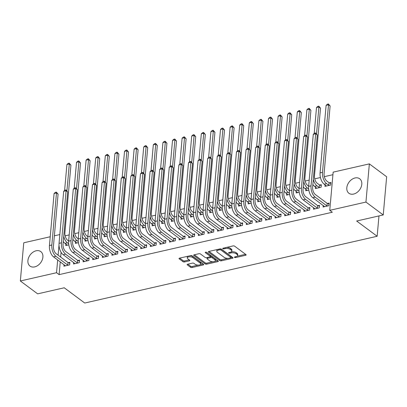 <?xml version="1.0" encoding="UTF-8"?>
<svg xmlns="http://www.w3.org/2000/svg" width="407" height="407" viewBox="0 0 407 407"><rect width="100%" height="100%" fill="white"/><g stroke="black" fill="none" stroke-linecap="round" stroke-linejoin="round"><path stroke-width="0.61" d="M234.539 257.392A0.794 0.356 -174.9 0 0 235.638 257.565L245.65 255.281A1.135 0.509 -174.9 0 0 246.154 254.914A1.135 0.509 -174.9 0 0 245.96 254.599L234.641 246.174A1.135 0.509 -174.9 0 0 233.069 245.92L223.056 248.209A0.794 0.356 -174.9 0 0 222.705 248.463A0.794 0.356 -174.9 0 0 222.838 248.687A0.794 0.356 -174.9 0 0 223.936 248.86L225.234 248.565A3.638 1.623 -174.9 0 1 230.26 249.374L231.207 250.076A3.638 1.623 -174.9 0 1 231.812 251.088A3.638 1.623 -174.9 0 1 230.204 252.264L228.907 252.559A0.794 0.356 -174.9 0 0 228.556 252.818A0.794 0.356 -174.9 0 0 228.688 253.037A0.794 0.356 -174.9 0 0 229.787 253.215L231.084 252.92A3.638 1.623 -174.9 0 1 236.111 253.729L237.052 254.431A3.638 1.623 -174.9 0 1 237.663 255.443A3.638 1.623 -174.9 0 1 236.05 256.613L234.758 256.914A0.794 0.356 -174.9 0 0 234.401 257.168A0.794 0.356 -174.9 0 0 234.539 257.392M36.116 250.788A9.03 6.537 126.7 0 1 40.792 251.592A9.03 6.537 126.7 0 1 42.18 260.007A9.03 6.537 126.7 0 1 34.681 266.89A9.03 6.537 126.7 0 1 30.006 266.086A9.03 6.537 126.7 0 1 28.617 257.672A9.03 6.537 126.7 0 1 36.116 250.788M355.021 177.976A9.03 6.537 126.7 0 1 359.696 178.78A9.03 6.537 126.7 0 1 361.085 187.195A9.03 6.537 126.7 0 1 353.586 194.073A9.03 6.537 126.7 0 1 348.911 193.269A9.03 6.537 126.7 0 1 347.522 184.854A9.03 6.537 126.7 0 1 355.021 177.976M187.647 264.214A1.135 0.509 -174.9 0 0 187.144 264.581A1.135 0.509 -174.9 0 0 187.332 264.896L190.507 267.262A1.135 0.509 -174.9 0 0 192.079 267.511L203.2 264.972A1.135 0.509 -174.9 0 0 203.703 264.606A1.135 0.509 -174.9 0 0 203.51 264.291L192.19 255.866A1.135 0.509 -174.9 0 0 190.618 255.611L179.502 258.15A1.135 0.509 -174.9 0 0 178.999 258.521A1.135 0.509 -174.9 0 0 179.187 258.837L183.023 261.691A1.135 0.509 -174.9 0 0 184.595 261.945L189.352 260.856A1.135 0.509 -174.9 0 0 189.855 260.49A1.135 0.509 -174.9 0 0 189.667 260.175L187.764 258.755A3.042 1.358 -174.9 0 1 187.256 257.911A3.042 1.358 -174.9 0 1 189.464 256.812A3.042 1.358 -174.9 0 1 192.806 257.606L200.259 263.151A3.042 1.358 -174.9 0 1 200.768 264.001A3.042 1.358 -174.9 0 1 198.56 265.094A3.042 1.358 -174.9 0 1 195.218 264.306L193.976 263.38A1.135 0.509 -174.9 0 0 192.404 263.126L187.647 264.214M60.246 261.843L59.107 274.623L332.316 212.24L329.751 210.333L333.16 172.146L369.353 163.884L365.944 202.07L329.751 210.333M59.107 274.623L56.542 272.715L20.35 280.978L23.759 242.791L50.224 236.752M369.353 163.884L386.65 176.76L383.241 214.947L356.649 221.016L377.152 236.274L84.742 303.037L64.24 287.78L37.648 293.854L20.35 280.978M383.241 214.947L365.944 202.07M219.816 260.566A1.135 0.509 -174.9 0 0 221.383 260.821L232.504 258.282A1.135 0.509 -174.9 0 0 233.008 257.916A1.135 0.509 -174.9 0 0 232.814 257.6L221.494 249.176A1.135 0.509 -174.9 0 0 219.928 248.921L208.806 251.46A1.135 0.509 -174.9 0 0 208.303 251.826A1.135 0.509 -174.9 0 0 208.491 252.142L219.816 260.566L219.907 259.534A1.135 0.509 -174.9 0 0 221.474 259.788L227.884 258.328M217.852 261.63L206.731 264.168A1.135 0.509 -174.9 0 1 205.159 263.914L193.839 255.489A1.135 0.509 -174.9 0 1 193.651 255.174A1.135 0.509 -174.9 0 1 194.154 254.807L198.911 253.719A1.135 0.509 -174.9 0 1 200.483 253.973L205.072 257.387A1.135 0.509 -174.9 0 0 206.644 257.641L209.803 256.924A1.135 0.509 -174.9 0 0 210.307 256.552A1.135 0.509 -174.9 0 0 210.114 256.237L205.337 252.681A0.794 0.356 -174.9 0 1 205.204 252.462A0.794 0.356 -174.9 0 1 205.779 252.172A0.794 0.356 -174.9 0 1 206.654 252.381L218.162 260.943A1.135 0.509 -174.9 0 1 218.356 261.258A1.135 0.509 -174.9 0 1 217.852 261.63L217.928 260.77M377.152 236.274L378.968 215.919M73.636 262.474L73.499 264.006L79.258 262.693L79.492 260.109L77.93 260.465M78.414 242.664L75.341 243.366L75.478 241.834M92.837 258.089L92.699 259.62L98.458 258.308L98.687 255.728L97.131 256.084M97.609 238.278L94.541 238.98L94.678 237.449M112.037 253.709L111.9 255.24L117.659 253.922L117.888 251.343L116.331 251.699M116.809 233.898L113.741 234.595L113.879 233.063M131.237 249.323L131.1 250.854L136.859 249.542L137.088 246.957L135.531 247.314M136.009 229.512L132.941 230.214L133.079 228.683M150.432 244.938L150.3 246.469L156.059 245.156L156.288 242.577L154.731 242.933M155.209 225.127L152.142 225.829L152.279 224.298M169.633 240.557L169.495 242.089L175.259 240.771L175.488 238.192L173.931 238.548M174.41 220.747L171.342 221.444L171.474 219.912M188.833 236.172L188.695 237.703L194.46 236.391L194.688 233.806L193.132 234.162M193.61 216.361L190.537 217.063L190.674 215.532M208.033 231.787L207.896 233.318L213.655 232.005L213.889 229.426L212.327 229.782M212.81 211.976L209.737 212.678L209.875 211.147M227.233 227.406L227.096 228.938L232.855 227.62L233.089 225.04L231.527 225.397M232.01 207.595L228.938 208.292L229.075 206.761M246.433 223.021L246.296 224.552L252.055 223.234L252.284 220.655L250.727 221.011M251.205 203.21L248.138 203.912L248.275 202.381M265.634 218.635L265.496 220.167L271.255 218.854L271.484 216.275L269.927 216.631M270.406 198.825L267.338 199.527L267.475 197.995M284.834 214.25L284.697 215.786L290.456 214.469L290.684 211.889L289.128 212.245M289.606 194.444L286.538 195.141L286.676 193.61M304.034 209.87L303.897 211.401L309.656 210.083L309.885 207.504L308.328 207.86M308.806 190.059L305.738 190.761L305.876 189.23M323.229 205.484L323.097 207.015L328.856 205.703L329.085 203.124L327.528 203.48M325.076 184.844L324.939 186.375L330.698 185.058L330.927 182.478L329.37 182.835M61.096 252.289L60.668 257.076M332.931 174.695L324.338 176.653M320.457 177.544L314.738 178.846M309.193 180.113L305.138 181.039M299.593 182.305L295.538 183.231M289.993 184.498L285.938 185.424M280.392 186.691L276.343 187.612M270.792 188.879L266.743 189.804M261.192 191.071L257.143 191.997M251.592 193.264L247.542 194.19M241.992 195.457L237.942 196.383M232.392 197.649L228.342 198.575M222.792 199.842L218.742 200.763M213.197 202.03L209.142 202.956M203.597 204.222L199.542 205.148M193.997 206.415L189.942 207.341M184.396 208.608L180.342 209.534M174.796 210.801L170.742 211.726M165.196 212.993L161.141 213.914M155.596 215.181L151.541 216.107M145.996 217.374L141.941 218.3M136.396 219.566L132.341 220.492M126.796 221.759L122.746 222.685M117.196 223.952L113.146 224.878M107.596 226.144L103.546 227.07M97.995 228.332L93.946 229.258M88.395 230.525L84.346 231.451M78.795 232.718L74.746 233.643M69.195 234.91L65.145 235.836M315.476 187.037L315.339 188.568L321.098 187.251L321.327 184.671L319.77 185.027M313.629 207.677L313.497 209.208L319.256 207.896L319.485 205.311L317.928 205.667M299.206 192.252L296.138 192.954L296.276 191.417M294.434 212.062L294.297 213.594L300.056 212.276L300.285 209.697L298.728 210.053M280.006 196.632L276.938 197.334L277.075 195.803M275.234 216.443L275.096 217.974L280.855 216.661L281.084 214.082L279.528 214.438M260.806 201.017L257.738 201.719L257.875 200.188M256.034 220.828L255.896 222.359L261.655 221.047L261.884 218.462L260.327 218.818M241.605 205.403L238.538 206.105L238.675 204.568M236.833 225.213L236.696 226.745L242.455 225.427L242.684 222.848L241.127 223.204M222.41 209.783L219.337 210.485L219.475 208.954M217.633 229.594L217.496 231.13L223.255 229.813L223.489 227.233L221.927 227.589M203.21 214.168L200.137 214.871L200.275 213.339M198.433 233.979L198.295 235.511L204.055 234.198L204.289 231.619L202.727 231.97M184.01 218.554L180.942 219.256L181.074 217.72M179.233 238.365L179.095 239.896L184.859 238.578L185.088 235.999L183.532 236.355M164.81 222.939L161.742 223.636L161.879 222.105M160.032 242.745L159.9 244.281L165.659 242.964L165.888 240.384L164.331 240.74M145.609 227.32L142.542 228.022L142.679 226.49M140.837 247.13L140.7 248.662L146.459 247.349L146.688 244.77L145.131 245.126M126.409 231.705L123.341 232.407L123.479 230.876M121.637 251.516L121.5 253.047L127.259 251.73L127.488 249.15L125.931 249.506M107.209 236.091L104.141 236.788L104.278 235.256M102.437 255.896L102.299 257.433L108.059 256.115L108.287 253.536L106.731 253.892M88.009 240.471L84.941 241.173L85.078 239.642M83.237 260.282L83.099 261.813L88.858 260.5L89.087 257.921L87.53 258.277M68.814 244.856L65.741 245.558L65.878 244.027M64.036 264.667L63.899 266.198L69.658 264.881L69.892 262.301L68.33 262.657M59.005 245.126L58.109 255.169M57.682 259.936L56.542 272.715M54.37 235.806L59.824 234.559M237.663 255.443L237.754 254.411A3.638 1.623 -174.9 0 0 237.149 253.398L237.052 254.431M231.217 251.877A3.638 1.623 -174.9 0 1 236.202 252.696L237.149 253.398M231.812 251.088L231.904 250.056A3.638 1.623 -174.9 0 0 231.298 249.043L231.207 250.076M226.663 247.385A3.638 1.623 -174.9 0 1 230.357 248.341L231.298 249.043M237.067 256.227L245.553 254.294M208.995 251.419L219.907 259.534M230.937 257.631L232.407 257.295M230.586 257.865A0.794 0.356 -174.9 0 0 230.937 257.606A0.794 0.356 -174.9 0 0 230.805 257.387L220.869 249.99A0.794 0.356 -174.9 0 0 219.77 249.812L218.401 250.127A3.638 1.623 -174.9 0 0 216.794 251.302A3.638 1.623 -174.9 0 0 217.399 252.309L224.191 257.366A3.638 1.623 -174.9 0 0 229.222 258.175L230.586 257.865M230.937 257.606L231.028 256.573A0.794 0.356 -174.9 0 0 230.896 256.354L230.805 257.387M220.93 248.936A0.794 0.356 -174.9 0 1 220.96 248.957L230.896 256.354M217.48 249.481A3.638 1.623 -174.9 0 0 216.885 250.269L216.794 251.302M217.755 260.638L214.876 261.294M212.953 261.737L206.822 263.136L206.731 264.168M194.343 254.762L205.255 262.881A1.135 0.509 -174.9 0 0 206.822 263.136M210.307 256.552L210.399 255.525A1.135 0.509 -174.9 0 0 210.21 255.204L206.161 252.192M209.839 260.933A3.042 1.358 -174.9 0 0 213.182 261.726A3.042 1.358 -174.9 0 0 215.389 260.628A3.042 1.358 -174.9 0 0 214.881 259.783L212.256 257.829A1.135 0.509 -174.9 0 0 210.684 257.575L207.524 258.297A1.135 0.509 -174.9 0 0 207.021 258.664A1.135 0.509 -174.9 0 0 207.214 258.979L209.839 260.933M215.389 260.628L215.481 259.595A3.042 1.358 -174.9 0 0 214.972 258.75L214.881 259.783M210.271 256.659L210.775 256.542A1.135 0.509 -174.9 0 1 212.347 256.797L214.972 258.75M207.153 257.524A1.135 0.509 -174.9 0 0 207.117 257.631L207.021 258.664M200.768 264.001L200.86 262.968A3.042 1.358 -174.9 0 0 200.351 262.118L200.259 263.151M189.927 255.774A3.042 1.358 -174.9 0 1 192.898 256.573L200.351 262.118M187.785 256.262A3.042 1.358 -174.9 0 0 187.347 256.878L187.256 257.911M179.691 258.109L183.114 260.658A1.135 0.509 -174.9 0 0 184.686 260.912L189.255 259.87M187.836 264.168L190.598 266.229A1.135 0.509 -174.9 0 0 192.17 266.478L198.189 265.105M200.33 264.616L203.103 263.985M329.044 182.712L326.831 181.064A5.79 3.047 -102.9 0 1 324.089 173.519L330.118 105.973L328.515 104.782L322.486 172.329A8.684 4.569 77.1 0 0 326.602 183.649L328.815 185.292L329.044 182.712L330.845 183.394M326.114 105.327L327.437 104.182L328.398 103.963L328.515 104.782L326.114 105.327L320.085 172.878A8.684 4.569 77.1 0 0 324.201 184.193L326.495 186.019M329.141 185.414L328.815 185.292M328.398 103.963L330.118 105.973M327.294 206.059L326.974 205.937L327.203 203.358L315.379 194.556A5.79 3.047 -102.9 0 1 312.637 187.011L317.282 134.946L315.679 133.75L311.034 185.821A8.684 4.569 77.1 0 0 315.15 197.136L326.974 205.937M313.283 134.3L314.601 133.15L315.562 132.931L315.679 133.75L313.283 134.3L308.633 186.365A8.684 4.569 77.1 0 0 312.749 197.685L324.654 206.659M327.203 203.358L329.004 204.034M315.562 132.931L317.282 134.946M319.541 187.607L319.215 187.485L319.444 184.905L317.231 183.257A5.79 3.047 -102.9 0 1 314.489 175.712L320.518 108.165L318.915 106.975L316.519 133.857M319.444 184.905L321.245 185.587M312.861 184.498A8.684 4.569 77.1 0 0 314.601 186.386L316.895 188.212M313.314 179.426A8.684 4.569 77.1 0 0 317.002 185.836L319.215 187.485M318.798 106.151L318.915 106.975L316.514 107.519L317.836 106.375L318.798 106.151L320.518 108.165M316.514 107.519L314.199 133.501M308.648 186.208L307.631 185.45A5.79 3.047 -102.9 0 1 304.889 177.905L310.917 110.358L309.315 109.162L306.919 136.045M303.261 186.686A8.684 4.569 77.1 0 0 305.001 188.578L307.295 190.405M303.714 181.619A8.684 4.569 77.1 0 0 307.402 188.029L308.659 188.965M309.198 108.343L309.315 109.162L306.914 109.712L308.236 108.562L309.198 108.343L310.917 110.358M306.914 109.712L304.599 135.694M317.694 208.252L317.374 208.13L317.602 205.545L305.779 196.749A5.79 3.047 -102.9 0 1 303.037 189.204L307.682 137.134L306.079 135.943L301.434 188.014A8.684 4.569 77.1 0 0 305.55 199.328L317.374 208.13M303.683 136.493L305.001 135.343L305.962 135.124L306.079 135.943L303.683 136.493L299.033 188.558A8.684 4.569 77.1 0 0 303.149 199.878L315.054 208.852M317.602 205.545L319.403 206.227M305.962 135.124L307.682 137.134M308.099 210.439L307.773 210.317L308.002 207.738L296.179 198.942A5.79 3.047 -102.9 0 1 293.437 191.397L298.082 139.326L296.479 138.136L291.834 190.201A8.684 4.569 77.1 0 0 295.95 201.521L307.773 210.317M294.083 138.685L295.401 137.535L296.362 137.317L296.479 138.136L294.083 138.685L289.433 190.751A8.684 4.569 77.1 0 0 293.549 202.065L305.454 211.045M308.002 207.738L309.803 208.42M296.362 137.317L298.082 139.326M299.048 188.4L298.031 187.642A5.79 3.047 -102.9 0 1 295.289 180.098L301.317 112.551L299.715 111.355L297.319 138.238M293.661 188.879A8.684 4.569 77.1 0 0 295.401 190.771L297.695 192.597M294.113 183.806A8.684 4.569 77.1 0 0 297.802 190.222L299.059 191.158M299.598 110.536L299.715 111.355L297.314 111.905L298.636 110.755L299.598 110.536L301.317 112.551M297.314 111.905L294.999 137.887M289.448 190.588L288.431 189.835A5.79 3.047 -102.9 0 1 285.689 182.29L291.717 114.738L290.115 113.548L287.718 140.43M284.061 191.071A8.684 4.569 77.1 0 0 285.8 192.964L288.095 194.785M284.513 185.999A8.684 4.569 77.1 0 0 288.202 192.414L289.458 193.35M289.998 112.729L290.115 113.548L287.718 114.097L289.036 112.948L289.998 112.729L291.717 114.738M287.718 114.097L285.399 140.079M298.499 212.632L298.173 212.51L298.402 209.931L286.579 201.129A5.79 3.047 -102.9 0 1 283.837 193.59L288.482 141.519L286.879 140.329L282.234 192.394A8.684 4.569 77.1 0 0 286.35 203.714L298.173 212.51M284.483 140.873L285.8 139.728L286.762 139.509L286.879 140.329L284.483 140.873L279.833 192.943A8.684 4.569 77.1 0 0 283.949 204.258L295.853 213.237M298.402 209.931L300.203 210.612M286.762 139.509L288.482 141.519M288.899 214.825L288.573 214.703L288.802 212.123L276.979 203.322A5.79 3.047 -102.9 0 1 274.237 195.777L278.881 143.712L277.284 142.521L272.634 194.587A8.684 4.569 77.1 0 0 276.75 205.901L288.573 214.703M274.883 143.066L276.2 141.921L277.162 141.697L277.284 142.521L274.883 143.066L270.233 195.136A8.684 4.569 77.1 0 0 274.349 206.451L286.253 215.43M288.802 212.123L290.603 212.8M277.162 141.697L278.881 143.712M279.848 192.781L278.831 192.028A5.79 3.047 -102.9 0 1 276.088 184.483L282.117 116.931L280.515 115.741L278.118 142.623M274.46 193.264A8.684 4.569 77.1 0 0 276.2 195.151L278.495 196.978M274.913 188.192A8.684 4.569 77.1 0 0 278.602 194.607L279.858 195.543M280.398 114.922L280.515 115.741L278.118 116.29L279.436 115.14L280.398 114.922L282.117 116.931M278.118 116.29L275.798 142.272M279.299 217.017L278.973 216.895L279.207 214.316L267.379 205.515A5.79 3.047 -102.9 0 1 264.636 197.97L269.281 145.904L267.684 144.709L263.034 196.779A8.684 4.569 77.1 0 0 267.15 208.094L278.973 216.895M265.283 145.258L266.6 144.109L267.562 143.89L267.684 144.709L265.283 145.258L260.633 197.329A8.684 4.569 77.1 0 0 264.748 208.643L276.653 217.623M279.207 214.316L281.003 214.993M267.562 143.89L269.281 145.904M270.248 194.973L269.231 194.215A5.79 3.047 -102.9 0 1 266.488 186.676L272.517 119.124L270.914 117.933L268.518 144.816M264.86 195.457A8.684 4.569 77.1 0 0 266.6 197.344L268.895 199.171M265.313 190.384A8.684 4.569 77.1 0 0 269.002 196.8L270.258 197.736M270.797 117.114L270.914 117.933L268.518 118.483L269.836 117.333L270.797 117.114L272.517 119.124M268.518 118.483L266.198 144.465M269.699 219.21L269.373 219.088L269.607 216.509L257.779 207.707A5.79 3.047 -102.9 0 1 255.036 200.163L259.686 148.097L258.084 146.902L253.434 198.972A8.684 4.569 77.1 0 0 257.55 210.287L269.373 219.088M255.682 147.451L257 146.301L257.962 146.082L258.084 146.902L255.682 147.451L251.038 199.516A8.684 4.569 77.1 0 0 255.148 210.836L267.053 219.811M269.607 216.509L271.403 217.185M257.962 146.082L259.686 148.097M260.648 197.166L259.63 196.408A5.79 3.047 -102.9 0 1 256.888 188.863L262.917 121.317L261.314 120.126L258.918 147.008M255.26 197.649A8.684 4.569 77.1 0 0 257 199.537L259.295 201.363M255.713 192.577A8.684 4.569 77.1 0 0 259.401 198.987L260.658 199.923M261.197 119.307L261.314 120.126L258.918 120.67L260.236 119.526L261.197 119.307L262.917 121.317M258.918 120.67L256.598 146.652M260.098 221.403L259.773 221.281L260.007 218.696L248.178 209.9A5.79 3.047 -102.9 0 1 245.436 202.355L250.086 150.285L248.484 149.094L243.834 201.165A8.684 4.569 77.1 0 0 247.949 212.479L259.773 221.281M246.082 149.644L247.405 148.494L248.362 148.275L248.484 149.094L246.082 149.644L241.437 201.709A8.684 4.569 77.1 0 0 245.548 213.029L257.453 222.003M260.007 218.696L261.803 219.378M248.362 148.275L250.086 150.285M251.048 199.359L250.035 198.601A5.79 3.047 -102.9 0 1 247.288 191.056L253.317 123.509L251.719 122.314L249.318 149.196M245.66 199.837A8.684 4.569 77.1 0 0 247.405 201.73L249.695 203.556M246.113 194.77A8.684 4.569 77.1 0 0 249.801 201.18L251.058 202.116M251.597 121.495L251.719 122.314L249.318 122.863L250.636 121.713L251.597 121.495L253.317 123.509M249.318 122.863L246.998 148.845M250.498 223.591L250.173 223.468L250.407 220.889L238.578 212.093A5.79 3.047 -102.9 0 1 235.836 204.548L240.486 152.477L238.884 151.287L234.234 203.352A8.684 4.569 77.1 0 0 238.349 214.672L250.173 223.468M236.482 151.836L237.805 150.687L238.761 150.468L238.884 151.287L236.482 151.836L231.837 203.902A8.684 4.569 77.1 0 0 235.948 215.217L247.853 224.196M250.407 220.889L252.203 221.571M238.761 150.468L240.486 152.477M241.448 201.551L240.435 200.793A5.79 3.047 -102.9 0 1 237.688 193.249L243.717 125.702L242.119 124.506L239.718 151.389M236.06 202.03A8.684 4.569 77.1 0 0 237.805 203.922L240.094 205.749M236.513 196.957A8.684 4.569 77.1 0 0 240.201 203.373L241.458 204.309M241.997 123.687L242.119 124.506L239.718 125.056L241.036 123.906L241.997 123.687L243.717 125.702M239.718 125.056L237.398 151.038M240.898 225.783L240.573 225.661L240.807 223.082L228.978 214.28A5.79 3.047 -102.9 0 1 226.236 206.741L230.886 154.67L229.283 153.48L224.633 205.545A8.684 4.569 77.1 0 0 228.749 216.865L240.573 225.661M226.882 154.024L228.205 152.879L229.161 152.661L229.283 153.48L226.882 154.024L222.237 206.095A8.684 4.569 77.1 0 0 226.348 217.409L238.253 226.389M240.807 223.082L242.603 223.764M229.161 152.661L230.886 154.67M231.848 203.744L230.835 202.986A5.79 3.047 -102.9 0 1 228.093 195.441L234.117 127.89L232.519 126.699L230.118 153.581M226.46 204.222A8.684 4.569 77.1 0 0 228.205 206.115L230.499 207.936M226.913 199.15A8.684 4.569 77.1 0 0 230.601 205.566L231.863 206.502M232.397 125.88L232.519 126.699L230.118 127.249L231.435 126.099L232.397 125.88L234.117 127.89M230.118 127.249L227.798 153.23M231.298 227.976L230.978 227.854L231.207 225.275L219.383 216.473A5.79 3.047 -102.9 0 1 216.636 208.928L221.286 156.863L219.683 155.672L215.038 207.738A8.684 4.569 77.1 0 0 219.149 219.052L230.978 227.854M217.282 156.217L218.605 155.072L219.561 154.848L219.683 155.672L217.282 156.217L212.637 208.287A8.684 4.569 77.1 0 0 216.753 219.602L228.653 228.581M231.207 225.275L233.008 225.956M219.561 154.848L221.286 156.863M222.253 205.932L221.235 205.179A5.79 3.047 -102.9 0 1 218.493 197.634L224.522 130.082L222.919 128.892L220.518 155.774M216.86 206.415A8.684 4.569 77.1 0 0 218.605 208.308L220.899 210.129M217.313 201.343A8.684 4.569 77.1 0 0 221.001 207.758L222.263 208.694M222.797 128.073L222.919 128.892L220.518 129.441L221.835 128.291L222.797 128.073L224.522 130.082M220.518 129.441L218.198 155.423M221.698 230.169L221.377 230.047L221.606 227.467L209.783 218.666A5.79 3.047 -102.9 0 1 207.036 211.121L211.686 159.056L210.083 157.86L205.438 209.931A8.684 4.569 77.1 0 0 209.549 221.245L221.377 230.047M207.682 158.409L209.005 157.26L209.961 157.041L210.083 157.86L207.682 158.409L203.037 210.48A8.684 4.569 77.1 0 0 207.153 221.795L219.052 230.774M221.606 227.467L223.407 228.144M209.961 157.041L211.686 159.056M212.652 208.125L211.635 207.367A5.79 3.047 -102.9 0 1 208.893 199.827L214.921 132.275L213.319 131.085L210.918 157.967M207.265 208.608A8.684 4.569 77.1 0 0 209.005 210.495L211.299 212.322M207.718 203.536A8.684 4.569 77.1 0 0 211.406 209.951L212.663 210.887M213.197 130.265L213.319 131.085L210.918 131.634L212.24 130.484L213.197 130.265L214.921 132.275M210.918 131.634L208.598 157.616M212.098 232.361L211.777 232.239L212.006 229.66L200.183 220.859A5.79 3.047 -102.9 0 1 197.436 213.314L202.086 161.248L200.483 160.053L195.838 212.123A8.684 4.569 77.1 0 0 199.949 223.438L211.777 232.239M198.082 160.602L199.405 159.452L200.366 159.234L200.483 160.053L198.082 160.602L193.437 212.668A8.684 4.569 77.1 0 0 197.553 223.987L209.457 232.962M212.006 229.66L213.807 230.337M200.366 159.234L202.086 161.248M203.052 210.317L202.035 209.559A5.79 3.047 -102.9 0 1 199.293 202.014L205.321 134.468L203.719 133.277L201.317 160.16M197.665 210.801A8.684 4.569 77.1 0 0 199.405 212.688L201.699 214.514M198.117 205.728A8.684 4.569 77.1 0 0 201.806 212.139L203.062 213.075M203.597 132.458L203.719 133.277L201.317 133.822L202.64 132.677L203.597 132.458L205.321 134.468M201.317 133.822L198.998 159.803M202.498 234.554L202.177 234.432L202.406 231.853L190.583 223.051A5.79 3.047 -102.9 0 1 187.841 215.507L192.486 163.436L190.883 162.245L186.238 214.316A8.684 4.569 77.1 0 0 190.349 225.631L202.177 234.432M188.482 162.795L189.804 161.645L190.766 161.426L190.883 162.245L188.482 162.795L183.837 214.86A8.684 4.569 77.1 0 0 187.953 226.18L199.857 235.154M202.406 231.853L204.207 232.529M190.766 161.426L192.486 163.436M193.452 212.51L192.435 211.752A5.79 3.047 -102.9 0 1 189.693 204.207L195.721 136.66L194.119 135.47L191.717 162.352M188.065 212.988A8.684 4.569 77.1 0 0 189.804 214.881L192.099 216.707M188.517 207.921A8.684 4.569 77.1 0 0 192.206 214.331L193.462 215.267M193.997 134.646L194.119 135.47L191.717 136.014L193.04 134.865L193.997 134.646L195.721 136.66M191.717 136.014L189.397 161.996M192.898 236.742L192.577 236.625L192.806 234.04L180.983 225.244A5.79 3.047 -102.9 0 1 178.241 217.699L182.885 165.629L181.283 164.438L176.638 216.504A8.684 4.569 77.1 0 0 180.749 227.823L192.577 236.625M178.882 164.988L180.204 163.838L181.166 163.619L181.283 164.438L178.882 164.988L174.237 217.053A8.684 4.569 77.1 0 0 178.352 228.373L190.257 237.347M192.806 234.04L194.607 234.722M181.166 163.619L182.885 165.629M183.852 214.703L182.835 213.945A5.79 3.047 -102.9 0 1 180.092 206.4L186.121 138.853L184.519 137.658L182.117 164.54M178.464 215.181A8.684 4.569 77.1 0 0 180.204 217.073L182.499 218.9M178.917 210.109A8.684 4.569 77.1 0 0 182.606 216.524L183.862 217.46M184.396 136.838L184.519 137.658L182.117 138.207L183.44 137.057L184.396 136.838L186.121 138.853M182.117 138.207L179.797 164.189M183.298 238.934L182.977 238.812L183.206 236.233L171.383 227.437A5.79 3.047 -102.9 0 1 168.64 219.892L173.285 167.821L171.683 166.631L167.038 218.696A8.684 4.569 77.1 0 0 171.154 230.016L182.977 238.812M169.281 167.18L170.604 166.031L171.566 165.812L171.683 166.631L169.281 167.18L164.637 219.246A8.684 4.569 77.1 0 0 168.752 230.56L180.657 239.54M183.206 236.233L185.007 236.915M171.566 165.812L173.285 167.821M174.252 216.895L173.234 216.137A5.79 3.047 -102.9 0 1 170.492 208.593L176.521 141.046L174.918 139.85L172.517 166.733M168.864 217.374A8.684 4.569 77.1 0 0 170.604 219.266L172.899 221.093M169.317 212.301A8.684 4.569 77.1 0 0 173.006 218.717L174.262 219.653M174.796 139.031L174.918 139.85L172.517 140.4L173.84 139.25L174.796 139.031L176.521 141.046M172.517 140.4L170.197 166.382M173.697 241.127L173.377 241.005L173.606 238.426L161.782 229.624A5.79 3.047 -102.9 0 1 159.04 222.08L163.685 170.014L162.083 168.824L157.438 220.889A8.684 4.569 77.1 0 0 161.554 232.209L173.377 241.005M159.686 169.368L161.004 168.223L161.966 168.005L162.083 168.824L159.686 169.368L155.036 221.439A8.684 4.569 77.1 0 0 159.152 232.753L171.057 241.733M173.606 238.426L175.407 239.107M161.966 168.005L163.685 170.014M164.652 219.083L163.634 218.33A5.79 3.047 -102.9 0 1 160.892 210.785L166.921 143.233L165.318 142.043L162.917 168.925M159.264 219.566A8.684 4.569 77.1 0 0 161.004 221.459L163.299 223.28M159.717 214.494A8.684 4.569 77.1 0 0 163.405 220.909L164.662 221.846M165.201 141.224L165.318 142.043L162.917 142.592L164.24 141.443L165.201 141.224L166.921 143.233M162.917 142.592L160.602 168.574M164.097 243.32L163.777 243.198L164.006 240.618L152.182 231.817A5.79 3.047 -102.9 0 1 149.44 224.272L154.085 172.207L152.483 171.016L147.838 223.082A8.684 4.569 77.1 0 0 151.953 234.396L163.777 243.198M150.086 171.561L151.404 170.411L152.366 170.192L152.483 171.016L150.086 171.561L145.436 223.631A8.684 4.569 77.1 0 0 149.552 234.946L161.457 243.925M164.006 240.618L165.807 241.295M152.366 170.192L154.085 172.207M155.052 221.276L154.034 220.523A5.79 3.047 -102.9 0 1 151.292 212.978L157.321 145.426L155.718 144.236L153.322 171.118M149.664 221.759A8.684 4.569 77.1 0 0 151.404 223.647L153.698 225.473M150.117 216.687A8.684 4.569 77.1 0 0 153.805 223.102L155.062 224.038M155.601 143.417L155.718 144.236L153.317 144.785L154.64 143.635L155.601 143.417L157.321 145.426M153.317 144.785L151.002 170.767M154.497 245.513L154.177 245.39L154.406 242.811L142.582 234.01A5.79 3.047 -102.9 0 1 139.84 226.465L144.485 174.4L142.882 173.204L138.238 225.275A8.684 4.569 77.1 0 0 142.353 236.589L154.177 245.39M140.486 173.753L141.804 172.604L142.765 172.385L142.882 173.204L140.486 173.753L135.836 225.824A8.684 4.569 77.1 0 0 139.952 237.139L151.857 246.113M154.406 242.811L156.207 243.488M142.765 172.385L144.485 174.4M145.452 223.468L144.434 222.71A5.79 3.047 -102.9 0 1 141.692 215.166L147.721 147.619L146.118 146.428L143.722 173.311M140.064 223.952A8.684 4.569 77.1 0 0 141.804 225.839L144.098 227.666M140.517 218.88A8.684 4.569 77.1 0 0 144.205 225.295L145.462 226.226M146.001 145.609L146.118 146.428L143.717 146.973L145.04 145.828L146.001 145.609L147.721 147.619M143.717 146.973L141.402 172.955M144.902 247.705L144.577 247.583L144.806 245.004L132.982 236.202A5.79 3.047 -102.9 0 1 130.24 228.658L134.885 176.587L133.282 175.397L128.637 227.467A8.684 4.569 77.1 0 0 132.753 238.782L144.577 247.583M130.886 175.946L132.204 174.796L133.165 174.578L133.282 175.397L130.886 175.946L126.236 228.012A8.684 4.569 77.1 0 0 130.352 239.331L142.257 248.306M144.806 245.004L146.606 245.68M133.165 174.578L134.885 176.587M135.852 225.661L134.834 224.903A5.79 3.047 -102.9 0 1 132.092 217.358L138.121 149.812L136.518 148.621L134.122 175.503M130.464 226.144A8.684 4.569 77.1 0 0 132.204 228.032L134.498 229.858M130.917 221.072A8.684 4.569 77.1 0 0 134.605 227.482L135.862 228.419M136.401 147.797L136.518 148.621L134.122 149.166L135.439 148.021L136.401 147.797L138.121 149.812M134.122 149.166L131.802 175.147M135.302 249.898L134.976 249.776L135.205 247.191L123.382 238.395A5.79 3.047 -102.9 0 1 120.64 230.85L125.285 178.78L123.687 177.589L119.037 229.66A8.684 4.569 77.1 0 0 123.153 240.975L134.976 249.776M121.286 178.139L122.604 176.989L123.565 176.77L123.687 177.589L121.286 178.139L116.636 230.204A8.684 4.569 77.1 0 0 120.752 241.524L132.657 250.498M135.205 247.191L137.006 247.873M123.565 176.77L125.285 178.78M126.251 227.854L125.234 227.096A5.79 3.047 -102.9 0 1 122.492 219.551L128.52 152.004L126.918 150.809L124.522 177.691M120.864 228.332A8.684 4.569 77.1 0 0 122.604 230.225L124.898 232.051M121.317 223.265A8.684 4.569 77.1 0 0 125.005 229.675L126.262 230.611M126.801 149.99L126.918 150.809L124.522 151.358L125.839 150.208L126.801 149.99L128.52 152.004M124.522 151.358L122.202 177.34M125.702 252.086L125.376 251.964L125.605 249.384L113.782 240.588A5.79 3.047 -102.9 0 1 111.04 233.043L115.685 180.973L114.087 179.782L109.437 231.848A8.684 4.569 77.1 0 0 113.553 243.167L125.376 251.964M111.686 180.332L113.004 179.182L113.965 178.963L114.087 179.782L111.686 180.332L107.036 232.397A8.684 4.569 77.1 0 0 111.152 243.712L123.056 252.691M125.605 249.384L127.406 250.066M113.965 178.963L115.685 180.973M116.651 230.047L115.634 229.289A5.79 3.047 -102.9 0 1 112.892 221.744L118.92 154.197L117.318 153.001L114.922 179.884M111.264 230.525A8.684 4.569 77.1 0 0 113.004 232.417L115.298 234.244M111.716 225.453A8.684 4.569 77.1 0 0 115.405 231.868L116.661 232.804M117.201 152.182L117.318 153.001L114.922 153.551L116.239 152.401L117.201 152.182L118.92 154.197M114.922 153.551L112.602 179.533M116.102 254.278L115.776 254.156L116.01 251.577L104.182 242.776A5.79 3.047 -102.9 0 1 101.44 235.231L106.085 183.165L104.487 181.975L99.837 234.04A8.684 4.569 77.1 0 0 103.953 245.36L115.776 254.156M102.086 182.519L103.403 181.374L104.365 181.156L104.487 181.975L102.086 182.519L97.441 234.59A8.684 4.569 77.1 0 0 101.552 245.904L113.456 254.884M116.01 251.577L117.806 252.259M104.365 181.156L106.085 183.165M107.051 232.234L106.034 231.481A5.79 3.047 -102.9 0 1 103.292 223.936L109.32 156.385L107.718 155.194L105.321 182.077M101.664 232.718A8.684 4.569 77.1 0 0 103.403 234.61L105.698 236.431M102.116 227.645A8.684 4.569 77.1 0 0 105.805 234.061L107.061 234.997M107.601 154.375L107.718 155.194L105.321 155.744L106.639 154.594L107.601 154.375L109.32 156.385M105.321 155.744L103.002 181.726M106.502 256.471L106.176 256.349L106.41 253.77L94.582 244.968A5.79 3.047 -102.9 0 1 91.84 237.423L96.49 185.358L94.887 184.168L90.237 236.233A8.684 4.569 77.1 0 0 94.353 247.548L106.176 256.349M92.486 184.712L93.803 183.567L94.765 183.343L94.887 184.168L92.486 184.712L87.841 236.782A8.684 4.569 77.1 0 0 91.951 248.097L103.856 257.076M106.41 253.77L108.206 254.446M94.765 183.343L96.49 185.358M97.451 234.427L96.439 233.674A5.79 3.047 -102.9 0 1 93.691 226.129L99.72 158.577L98.118 157.387L95.721 184.269M92.063 234.91A8.684 4.569 77.1 0 0 93.808 236.798L96.098 238.624M92.516 229.838A8.684 4.569 77.1 0 0 96.205 236.253L97.461 237.189M98.001 156.568L98.118 157.387L95.721 157.936L97.039 156.787L98.001 156.568L99.72 158.577M95.721 157.936L93.401 183.918M96.902 258.664L96.576 258.542L96.81 255.962L84.982 247.161A5.79 3.047 -102.9 0 1 82.239 239.616L86.889 187.551L85.287 186.355L80.637 238.426A8.684 4.569 77.1 0 0 84.753 249.74L96.576 258.542M82.886 186.905L84.208 185.755L85.165 185.536L85.287 186.355L82.886 186.905L78.241 238.975A8.684 4.569 77.1 0 0 82.351 250.29L94.256 259.269M96.81 255.962L98.606 256.639M85.165 185.536L86.889 187.551M87.851 236.62L86.839 235.862A5.79 3.047 -102.9 0 1 84.091 228.322L90.12 160.77L88.523 159.58L86.121 186.462M82.463 237.103A8.684 4.569 77.1 0 0 84.208 238.99L86.498 240.817M82.916 232.031A8.684 4.569 77.1 0 0 86.605 238.446L87.861 239.382M88.4 158.761L88.523 159.58L86.121 160.124L87.439 158.979L88.4 158.761L90.12 160.77M86.121 160.124L83.801 186.111M87.302 260.856L86.976 260.734L87.21 258.155L75.381 249.354A5.79 3.047 -102.9 0 1 72.639 241.809L77.289 189.743L75.687 188.548L71.037 240.618A8.684 4.569 77.1 0 0 75.153 251.933L86.976 260.734M73.285 189.097L74.608 187.948L75.565 187.729L75.687 188.548L73.285 189.097L68.641 241.163A8.684 4.569 77.1 0 0 72.751 252.482L84.656 261.457M87.21 258.155L89.006 258.832M75.565 187.729L77.289 189.743M78.251 238.812L77.238 238.054A5.79 3.047 -102.9 0 1 74.491 230.51L80.52 162.963L78.922 161.772L76.521 188.655M72.863 239.296A8.684 4.569 77.1 0 0 74.608 241.183L76.898 243.01M73.316 234.223A8.684 4.569 77.1 0 0 77.004 240.634L78.266 241.57M78.8 160.953L78.922 161.772L76.521 162.317L77.839 161.172L78.8 160.953L80.52 162.963M76.521 162.317L74.201 188.299M77.701 263.049L77.381 262.927L77.61 260.343L65.781 251.546A5.79 3.047 -102.9 0 1 63.039 244.002L67.689 191.931L66.087 190.741L61.437 242.811A8.684 4.569 77.1 0 0 65.552 254.126L77.381 262.927M63.685 191.29L65.008 190.14L65.965 189.921L66.087 190.741L63.685 191.29L59.04 243.355A8.684 4.569 77.1 0 0 63.151 254.675L75.056 263.65M77.61 260.343L79.411 261.024M65.965 189.921L67.689 191.931M68.656 241.005L67.638 240.247A5.79 3.047 -102.9 0 1 64.896 232.702L70.925 165.156L69.322 163.96L66.921 190.842M63.263 241.483A8.684 4.569 77.1 0 0 65.008 243.376L67.303 245.202M63.716 236.416A8.684 4.569 77.1 0 0 67.404 242.826L68.666 243.762M69.2 163.141L69.322 163.96L66.921 164.509L68.239 163.36L69.2 163.141L70.925 165.156M66.921 164.509L64.601 190.491M68.101 265.237L67.781 265.115L68.01 262.535L56.186 253.739A5.79 3.047 -102.9 0 1 53.439 246.194L58.089 194.124L56.487 192.933L51.842 244.999A8.684 4.569 77.1 0 0 55.952 256.318L67.781 265.115M54.085 193.483L55.408 192.333L56.364 192.114L56.487 192.933L54.085 193.483L49.44 245.548A8.684 4.569 77.1 0 0 53.556 256.863L65.456 265.842M68.01 262.535L69.811 263.217M56.364 192.114L58.089 194.124M235.714 256.695L235.638 257.565M224.018 247.99L223.936 248.86M229.863 252.34L229.787 253.215M236.202 252.696L236.111 253.729M231.176 251.902L231.084 252.92M230.357 248.341L230.26 249.374M225.31 247.69L225.234 248.565M245.726 254.421L245.65 255.281M208.547 251.551L208.491 252.142M232.58 257.422L232.504 258.282M221.474 259.788L221.383 260.821M220.96 248.957L220.869 249.99M219.846 248.942L219.77 249.812M218.483 249.252L218.401 250.127M205.255 262.881L205.159 263.914M193.895 254.894L193.839 255.489M210.21 255.204L210.114 256.237M205.372 252.264L205.337 252.681M212.347 256.797L212.256 257.829M210.775 256.542L210.684 257.575M207.606 257.422L207.524 258.297M192.898 256.573L192.806 257.606M189.433 259.997L189.352 260.856M184.686 260.912L184.595 261.945M183.114 260.658L183.023 261.691M179.243 258.242L179.187 258.837M203.276 264.112L203.2 264.972M192.17 266.478L192.079 267.511M190.598 266.229L190.507 267.262M187.383 264.301L187.332 264.896M326.602 183.649L324.201 184.193M322.486 172.329L320.085 172.878M315.15 197.136L312.749 197.685M311.034 185.821L308.633 186.365M317.002 185.836L314.601 186.386M307.402 188.029L305.001 188.578M305.55 199.328L303.149 199.878M301.434 188.014L299.033 188.558M295.95 201.521L293.549 202.065M291.834 190.201L289.433 190.751M297.802 190.222L295.401 190.771M288.202 192.414L285.8 192.964M286.35 203.714L283.949 204.258M282.234 192.394L279.833 192.943M276.75 205.901L274.349 206.451M272.634 194.587L270.233 195.136M278.602 194.607L276.2 195.151M267.15 208.094L264.748 208.643M263.034 196.779L260.633 197.329M269.002 196.8L266.6 197.344M257.55 210.287L255.148 210.836M253.434 198.972L251.038 199.516M259.401 198.987L257 199.537M247.949 212.479L245.548 213.029M243.834 201.165L241.437 201.709M249.801 201.18L247.405 201.73M238.349 214.672L235.948 215.217M234.234 203.352L231.837 203.902M240.201 203.373L237.805 203.922M228.749 216.865L226.348 217.409M224.633 205.545L222.237 206.095M230.601 205.566L228.205 206.115M219.149 219.052L216.753 219.602M215.038 207.738L212.637 208.287M221.001 207.758L218.605 208.308M209.549 221.245L207.153 221.795M205.438 209.931L203.037 210.48M211.406 209.951L209.005 210.495M199.949 223.438L197.553 223.987M195.838 212.123L193.437 212.668M201.806 212.139L199.405 212.688M190.349 225.631L187.953 226.18M186.238 214.316L183.837 214.86M192.206 214.331L189.804 214.881M180.749 227.823L178.352 228.373M176.638 216.504L174.237 217.053M182.606 216.524L180.204 217.073M171.154 230.016L168.752 230.56M167.038 218.696L164.637 219.246M173.006 218.717L170.604 219.266M161.554 232.209L159.152 232.753M157.438 220.889L155.036 221.439M163.405 220.909L161.004 221.459M151.953 234.396L149.552 234.946M147.838 223.082L145.436 223.631M153.805 223.102L151.404 223.647M142.353 236.589L139.952 237.139M138.238 225.275L135.836 225.824M144.205 225.295L141.804 225.839M132.753 238.782L130.352 239.331M128.637 227.467L126.236 228.012M134.605 227.482L132.204 228.032M123.153 240.975L120.752 241.524M119.037 229.66L116.636 230.204M125.005 229.675L122.604 230.225M113.553 243.167L111.152 243.712M109.437 231.848L107.036 232.397M115.405 231.868L113.004 232.417M103.953 245.36L101.552 245.904M99.837 234.04L97.441 234.59M105.805 234.061L103.403 234.61M94.353 247.548L91.951 248.097M90.237 236.233L87.841 236.782M96.205 236.253L93.808 236.798M84.753 249.74L82.351 250.29M80.637 238.426L78.241 238.975M86.605 238.446L84.208 238.99M75.153 251.933L72.751 252.482M71.037 240.618L68.641 241.163M77.004 240.634L74.608 241.183M65.552 254.126L63.151 254.675M61.437 242.811L59.04 243.355M67.404 242.826L65.008 243.376M55.952 256.318L53.556 256.863M51.842 244.999L49.44 245.548"/></g></svg>
